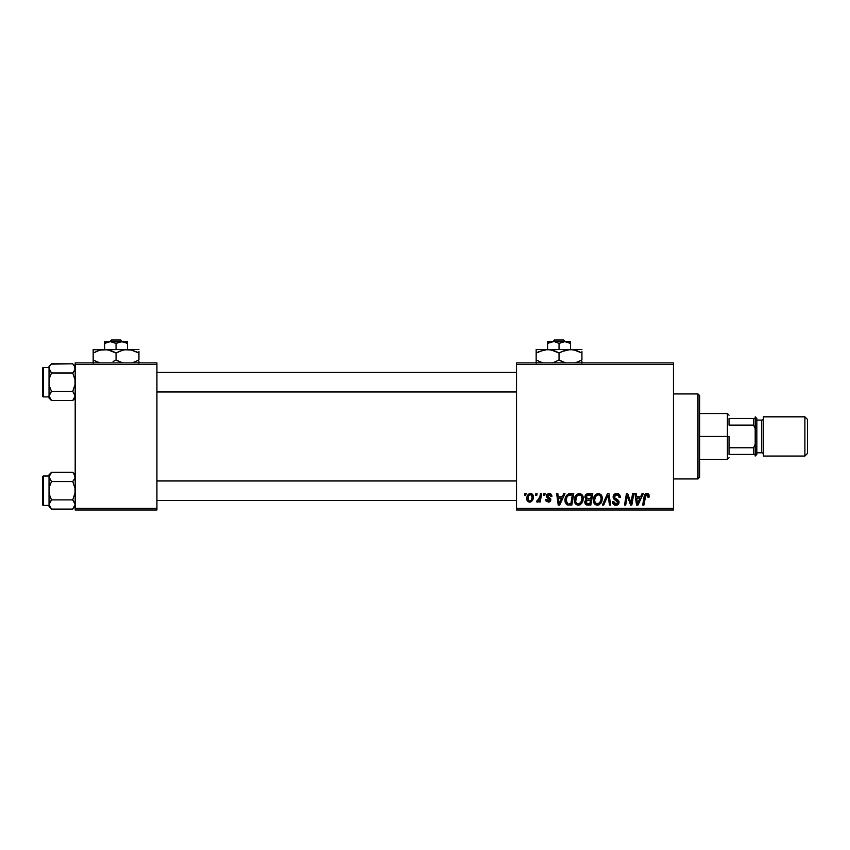 <?xml version="1.0" encoding="UTF-8"?>
<svg xmlns="http://www.w3.org/2000/svg" width="850" height="850" viewBox="0 0 850 850"><rect width="100%" height="100%" fill="white"/><g stroke="black" fill="none" stroke-linecap="round" stroke-linejoin="round"><path stroke-width="1.27" d="M516.534 362.886L673.466 362.886L673.466 364.522L516.534 364.522L516.534 508.364L673.466 508.364L673.466 362.886L516.534 362.886L516.534 364.522L516.534 362.886M574.345 500.151L575.025 496.793L577.161 494.158L580.21 493.606L582.431 495.295L583.249 498.015L582.909 501.128L580.199 504.783L578.074 505.24L576.183 504.571L574.812 502.807L574.345 500.151C574.26 503.051 575.577 504.751 578.298 505.24L581.697 503.519L583.259 498.451C583.281 495.635 581.963 493.988 579.328 493.51C575.981 494.296 574.324 496.517 574.345 500.151M563.699 493.659L562.296 496.772L563.699 493.659L564.984 493.659L559.672 505.091L558.216 505.091L556.654 493.659L557.844 493.659L558.237 496.772L562.296 496.772L558.237 496.772L557.844 493.659L556.654 493.659L558.216 505.091L559.672 505.091L564.984 493.659L563.699 493.659L564.984 493.659L559.672 505.091L558.216 505.091L556.654 493.659L557.844 493.659M649.241 496.028L646.903 493.51L648.943 494.604L649.134 497.069L647.944 497.218L647.328 494.934L645.841 495.274L643.886 505.091L642.685 505.091L644.587 495.019L646.903 493.51L644.098 496.708L642.685 505.091L643.886 505.091L645.256 496.995L646.818 494.838L647.944 497.218L649.134 497.069L649.241 496.028L649.134 497.069L647.944 497.218L647.742 495.252M613.126 496.868L614.178 494.413L617.1 493.521L619.448 494.541L620.266 497.377L619.076 497.516L618.683 495.699L617.249 494.891L615.411 495.093L614.359 496.336L614.709 497.856L618.885 501.118L618.864 503.434L617.674 504.826L615.209 505.197L613.062 503.816L612.531 501.681L613.721 501.564L614.072 503.03L615.485 503.88L617.281 503.529L617.886 502.276L613.859 499.056L613.126 496.868L617.886 502.276L615.91 503.912L613.721 501.564L612.531 501.925C612.691 504.007 613.796 505.123 615.867 505.24C617.854 505.176 618.928 504.167 619.076 502.212L617.727 499.704L614.624 497.76L614.316 496.761L616.643 494.838L618.768 495.837L619.076 497.516L620.266 497.377C620.298 494.923 619.119 493.638 616.718 493.51C614.539 493.606 613.349 494.721 613.126 496.868L613.126 496.868M603.713 505.091L602.438 505.091L607.431 493.659L608.951 493.659L610.704 505.091L609.503 505.091L608.005 495.284L603.713 505.091L602.438 505.091L603.713 505.091L608.005 495.284L609.503 505.091L610.704 505.091L608.951 493.659L607.431 493.659L608.951 493.659L610.704 505.091L609.503 505.091M593.364 500.151L594.044 496.793L596.179 494.158L599.229 493.606L601.449 495.295L602.268 498.015L601.938 501.128L599.218 504.783L597.093 505.24L595.202 504.571L593.831 502.807L593.364 500.151C593.289 503.051 594.607 504.751 597.316 505.24L600.716 503.519L602.278 498.451C602.299 495.635 600.992 493.988 598.357 493.51C595.011 494.296 593.343 496.517 593.364 500.151L593.364 500.151M524.588 495.284L524.864 493.659L526.044 493.659L525.799 495.284L524.588 495.284L525.799 495.284L526.044 493.659L524.864 493.659L526.044 493.659L525.799 495.284L524.588 495.284L524.864 493.659L524.588 495.284M587.849 493.669L588.189 493.659C586.128 493.914 585.034 495.104 584.896 497.218L585.427 495.284L586.883 493.935L592.769 493.659L590.835 505.091L586.511 504.964L585.108 503.88L584.832 501.468L586.319 499.524L584.896 497.218L586.319 499.524L584.747 502.318L586.319 504.911L590.835 505.091L592.769 493.659L588.189 493.659L592.769 493.659L590.835 505.091L586.713 505.006M642.016 493.659L640.613 496.772L642.016 493.659L643.301 493.659L637.989 505.091L636.533 505.091L634.971 493.659L636.161 493.659L636.544 496.772L640.613 496.772L636.544 496.772L636.161 493.659L634.971 493.659L636.533 505.091L637.989 505.091L643.301 493.659L642.016 493.659L643.301 493.659L637.989 505.091L636.533 505.091L634.971 493.659L636.161 493.659M631.359 500.639L632.581 493.659L631.359 500.639L632.581 493.659L633.781 493.659L631.826 505.091L630.572 505.091L627.3 495.391L625.706 505.091L624.506 505.091L626.439 493.659L627.693 493.659L630.987 503.349L631.359 500.639L630.987 503.349L627.693 493.659L626.439 493.659L624.506 505.091L625.706 505.091L627.3 495.391L630.572 505.091L631.826 505.091L633.781 493.659L632.581 493.659L633.781 493.659L631.826 505.091L630.572 505.091M551.905 496.326C551.831 494.519 550.874 493.574 549.068 493.51L550.938 494.062L551.82 495.476L551.905 496.474L550.715 496.623L549.461 494.594L547.474 495.539L547.751 496.612L550.619 498.695L550.694 500.703L548.611 502.116L546.093 501.086L545.668 499.598L546.858 499.449L548.112 501.064L549.674 500.055L546.593 497.101L546.763 494.477L549.068 493.51L546.263 495.911L549.674 499.938L548.431 501.086L546.858 499.449L545.668 499.598L548.367 502.127L550.864 499.757L547.442 495.826L549.015 494.541L550.715 496.623L551.905 496.326L550.704 496.241M565.441 497.526L568.523 493.924L573.75 493.659L571.816 505.091L567.173 504.836L565.25 502.478L565.441 497.526L568.523 493.924C566.089 495.327 564.91 497.494 564.984 500.416L567.503 504.942L571.816 505.091L573.75 493.659L570.361 493.659L573.75 493.659L571.816 505.091L567.503 504.942M526.788 498.642L527.648 495.284L528.849 494.02L530.804 493.521L532.631 494.519L533.141 498.621L531.282 501.638L528.36 501.851L526.788 498.642C526.734 500.661 527.659 501.819 529.571 502.127C532.185 501.489 533.439 499.726 533.332 496.825C533.322 494.859 532.387 493.754 530.496 493.51C527.956 494.147 526.724 495.858 526.788 498.642L526.798 498.961M535.585 495.284L535.861 493.659L537.041 493.659L536.796 495.284L535.585 495.284L536.796 495.284L537.041 493.659L535.861 493.659L537.041 493.659L536.796 495.284L535.585 495.284L535.861 493.659L535.585 495.284M539.591 498.132L540.441 493.659L541.641 493.659L540.239 501.978L539.038 501.978L539.336 500.257L538.071 501.904L536.594 501.819L537.072 500.522L538.996 499.757L539.835 496.984L536.594 501.819L537.413 502.127L539.336 500.257L539.038 501.978L540.239 501.978L541.641 493.659L540.441 493.659L541.641 493.659L540.239 501.978L539.038 501.978M543.607 495.284L543.883 493.659L545.073 493.659L544.818 495.284L543.607 495.284L544.818 495.284L545.073 493.659L543.883 493.659L545.073 493.659L544.818 495.284L543.607 495.284L543.883 493.659L543.607 495.284M516.534 510L673.466 510L673.466 364.522L516.534 364.522L516.534 510L516.534 508.364L673.466 508.364L673.466 510L516.534 510M75.193 362.886L156.921 362.886L156.921 364.522L75.193 364.522L75.193 508.364L156.921 508.364L156.921 362.886L75.193 362.886L75.193 364.522L75.193 362.886M75.193 510L156.921 510L156.921 364.522L75.193 364.522L75.193 510L75.193 508.364L156.921 508.364L156.921 510L75.193 510M585.342 500.31L586.16 499.449M584.959 496.538L585.14 495.89M585.183 495.773L586.064 494.487M586.309 494.275L586.872 493.935M586.893 493.924L587.509 493.723M586.999 495.412L591.345 494.987L590.686 498.854L588.168 498.854L586.086 497.25L586.245 496.368M586.171 496.581L588.519 494.998L586.171 496.591M588.274 495.008L588.816 494.998M586.776 503.657L587.817 503.763L585.937 502.265L586.341 503.391M586.436 500.831L590.463 500.193L589.857 503.763L587.817 503.763L589.857 503.763L590.463 500.193L586.596 500.671L586.224 503.253M586.107 496.91L586.181 497.93M586.086 497.25L586.776 498.621M586.532 498.461L590.686 498.854L591.345 494.987L587.509 495.168M587.435 495.199L586.734 495.624M589.114 494.987L587.934 495.051M588.529 500.193L587.52 500.278M587.127 503.721L587.817 503.763M601.758 495.879L602.225 497.569M601.938 501.118L601.258 502.733M601.109 502.966L600.716 503.519M594.267 503.604L593.831 502.796M593.555 501.936L593.406 501.054M593.385 499.556L593.523 498.461M593.651 497.877L593.523 498.44M594.044 496.793L594.586 495.784M597.263 493.659L597.794 493.542M597.784 493.542L597.221 493.68M593.438 499.003L593.385 499.577M601.035 499.513L599.781 502.637L597.359 503.912L598.506 503.657M594.564 499.832L595.202 502.722L597.359 503.912C595.446 503.529 594.511 502.329 594.554 500.278L594.639 501.288M595.648 496.442L594.554 500.278C594.479 497.42 595.722 495.614 598.262 494.838L596.296 495.667M599.239 495.04L598.262 494.838C600.164 495.199 601.109 496.389 601.088 498.397L600.578 496.272L599.25 495.04M599.271 503.158L600.812 500.639L601.088 498.397M600.121 502.18L599.218 503.2M596.583 495.433L595.043 497.622M608.281 497.537L608.175 496.783M608.005 495.284L607.644 496.166M607.431 493.659L602.438 505.091L607.431 493.659M617.482 493.553L618.29 493.754M619.884 495.242L620.096 495.879M620.181 496.283L620.266 497.377L619.076 497.516M617.249 494.891L616.229 494.87M614.338 496.474L614.709 497.856M615.857 498.642L617.026 499.269M618.885 501.128L619.044 501.797M619.023 502.817L617.78 504.751M616.494 505.208L617.238 505.027M615.219 505.197L614.593 505.049M614.571 505.038L613.062 503.806M612.531 501.925L613.721 501.564M614.348 503.349L615.081 503.774M615.485 503.88L617.015 503.689M617.185 503.593L616.622 503.827M617.653 503.136L617.44 501.256L616.431 500.629M617.876 502.456L617.44 501.256M615.942 500.363L615.389 500.066M613.445 498.397L613.158 497.388M613.392 495.507L613.7 494.955M612.765 503.221L613.062 503.816M647.976 496.974L646.638 494.849M647.944 497.218L648.051 496.219L647.944 497.218M645.309 496.687L643.886 505.091L642.685 505.091L644.151 496.421M644.215 496.124L644.884 494.509M645.756 493.754L645.214 494.137M648.082 493.754L648.667 494.201M645.256 496.995L645.373 496.421M637.128 500.99L636.714 498.111L639.954 498.111L637.426 503.848L639.954 498.111L636.714 498.111L637.372 503.126M637.202 501.596L637.277 502.159M629.021 500.788L628.724 500.002M628.139 498.312L628.331 498.876M627.438 495.943L627.3 495.391M626.875 498.387L625.706 505.091L624.506 505.091L626.439 493.659L627.693 493.659L630.073 500.236M550.641 495.858L550.141 494.944M549.238 494.551L548.441 494.615M548.378 494.636L547.751 495.019M550.418 501.181L549.759 501.776M549.461 501.925L548.856 502.095M545.668 499.598L546.858 499.449L547.209 500.565M548.037 501.054L548.845 501.033M549.653 500.172L548.431 501.086L549.674 499.938L549.482 499.141M549.61 499.428L546.858 497.431L546.263 495.911L546.858 497.431M549.557 499.269L548.579 498.525M546.476 494.934L548.473 493.542M549.642 493.542L550.184 493.669M558.811 500.99L558.397 498.111L561.648 498.111L559.109 503.848L561.648 498.111L558.397 498.111L559.066 503.126M558.896 501.596L558.96 502.159M567.173 504.836L566.302 504.263M565.091 501.797L565.006 501.107L565.091 501.797M568.746 493.861L569.436 493.712M569.107 503.763L570.839 503.763L569.107 503.763M566.631 502.669L567.609 503.561L566.174 500.48L566.653 502.722M566.217 499.619L566.939 497.091L566.174 500.48C566.1 497.112 567.641 495.284 570.796 494.987L568.013 495.72M569.914 495.029L572.316 494.987L570.839 503.763L572.316 494.987L570.212 495.008M567.651 496.06L567.067 496.868M583.206 497.569L582.601 495.614M575.248 503.604L574.812 502.807M574.536 501.946L574.388 501.064M574.366 499.556L574.409 499.014M574.802 497.324L574.632 497.877M581.092 502.18L579.031 503.816L581.389 501.691L582.069 498.397L580.763 502.637L578.021 503.891L579.487 503.657M576.619 496.442L575.673 501.543L576.597 503.2L578.34 503.912C576.417 503.529 575.482 502.329 575.535 500.278L575.62 501.288M575.747 498.483L575.535 500.278C575.461 497.42 576.704 495.614 579.243 494.838L577.278 495.667M580.21 495.04L579.243 494.838C581.145 495.199 582.08 496.389 582.069 498.397L581.188 495.763L579.02 494.849M577.564 495.433L576.024 497.622M530.836 493.521L531.972 493.914M533.141 498.621L532.971 499.226M532.886 499.471L531.282 501.638M530.464 502.01L529.794 502.116M526.926 499.874L526.819 499.269M526.851 497.664L527.17 496.304M527.606 495.369L528.541 494.233M527.861 494.966L528.339 494.413M529.635 493.638L528.849 494.02M527.117 500.48L527.425 501.033M529.21 501.022L527.977 498.652C527.914 496.602 528.742 495.231 530.496 494.541L530.145 494.594M528.233 496.974L528.445 496.389M531.441 499.832L532.142 496.953C532.259 499.046 531.409 500.427 529.614 501.086L529.784 501.075M529.943 501.054L531.059 500.384M528.126 497.356L528.158 499.906M530.899 494.604L532.142 496.953L530.899 494.604L528.891 495.539M538.071 501.904L538.624 501.383M536.594 501.819L537.413 502.127L536.594 501.819L537.072 500.522L537.933 500.746M538.454 500.438L539.049 499.662M539.24 499.226L539.506 498.44M540.441 493.659L539.835 496.984M587.403 498.801L588.168 498.854M600.939 500.087L601.024 499.524M600.939 497.144L600.727 496.549M598.889 494.923L598.039 494.849M594.766 498.483L594.607 499.375M569.628 495.072L569.054 495.189M567.588 496.124L566.939 497.091M566.589 497.898L566.344 498.737M567.216 503.349L567.789 503.625M578.34 503.912L579.031 503.816M581.921 500.087L582.037 497.771M581.921 497.144L581.708 496.549M531.834 498.908L532.004 498.27M532.111 497.611L532.132 496.538M529.306 495.051L528.711 495.826M697.977 478.943L699.614 477.307L699.614 395.579L697.977 393.943L697.977 478.943L697.977 393.943L673.466 393.943L697.977 393.943L699.614 395.579L699.614 477.307L697.977 478.943L673.466 478.943L697.977 478.943M75.012 478.125L74.502 474.576L75.012 478.136L72.728 481.525L75.012 478.136L72.728 481.525L51.499 481.525L49.034 476.935L51.499 481.525L72.728 481.525L75.012 488.314L75.012 493.117L72.728 499.896L75.193 504.496L72.728 509.086L51.499 509.086L49.034 504.496L49.034 506.621L51.499 509.086L49.034 504.496L51.499 499.896L72.728 499.896L51.499 499.896L49.215 503.296L51.499 499.896L49.725 495.433L49.034 490.716L49.725 485.977L51.499 481.525L49.034 476.935L51.499 472.334L49.736 474.555L51.499 472.334L72.728 472.334L75.012 475.724L72.728 472.334L51.191 472.653M75.193 474.799L72.728 472.334L75.193 474.799M51.499 472.334L49.034 474.799L49.034 476.011L43.477 476L43.477 505.421L43.477 476A0.978 0.978 0 0 0 42.5 476.978L42.5 504.443A0.978 0.978 0 0 0 43.477 505.421L49.034 505.421L49.034 506.621L51.499 509.086L72.728 509.086L75.193 506.621M75.193 504.56L72.728 499.896L75.012 503.296M49.736 502.116L51.499 499.896L49.725 495.433L49.034 490.716L49.034 505.41L43.477 505.421A0.978 0.978 0 0 1 42.5 504.443L42.5 476.978A0.978 0.978 0 0 1 43.477 476L49.034 476L49.034 504.496L49.704 506.823M75.012 505.697L75.193 504.496M49.215 475.734L49.215 478.125M49.034 474.799L49.034 490.716L49.725 485.977L51.499 481.525M49.215 503.306L49.215 505.676M72.728 499.896L75.012 493.117L75.012 488.314L72.728 481.525L74.502 479.304M516.534 480.973L156.921 480.973L516.534 480.973M156.921 391.914L516.534 391.914L156.921 391.914M75.012 369.58L74.502 366.031L75.193 368.39L74.502 370.759L75.012 369.601L72.728 372.991L75.012 369.591L72.728 372.991L51.499 372.991L49.034 368.39L51.499 372.991L72.728 372.991L75.012 379.78L75.012 384.572L72.728 391.361L75.193 395.951L72.728 400.541L51.499 400.541L49.034 395.951L49.034 398.087L51.499 400.541L49.034 395.951L51.499 391.361L72.728 391.361L51.499 391.361L49.215 394.751L51.499 391.361L49.725 386.899L49.034 382.171L49.725 377.442L51.499 372.991L49.226 369.601L49.725 366.031L51.499 363.8L49.736 366.021L51.499 363.8L72.728 363.8L75.012 367.189L72.728 363.8L51.191 364.119M75.193 366.265L72.728 363.8L75.193 366.265M51.499 363.8L49.034 366.265L49.034 367.476L43.477 367.466L43.477 396.886L43.477 367.466A0.978 0.978 0 0 0 42.5 368.443L42.5 395.909A0.978 0.978 0 0 0 43.477 396.886L49.034 396.886L49.034 398.087L51.499 400.541L72.728 400.541L75.193 398.087M75.193 396.015L72.728 391.361L75.012 394.751M49.736 393.582L51.499 391.361L49.725 386.899L49.034 382.171L49.034 396.876L43.477 396.886A0.978 0.978 0 0 1 42.5 395.909L42.5 368.443A0.978 0.978 0 0 1 43.477 367.466L49.034 367.466L49.034 395.951L49.704 398.278M75.012 397.163L75.193 395.951M49.215 367.2L49.215 369.591M49.034 366.265L49.034 382.171L49.725 377.442L51.499 372.991M49.215 394.761L49.215 397.141M72.728 391.361L75.012 384.572L75.012 379.78L72.728 372.991L74.502 370.77M75.012 475.745L74.502 474.576M75.012 367.2L74.524 366.063M729.034 418.466L729.034 425.117L729.034 418.466L753.557 418.466L729.034 418.466M729.034 436.443L729.034 447.769L729.034 436.443L727.409 436.443L729.034 436.443M699.614 413.557L727.409 413.557L727.409 436.443L727.409 413.557L729.034 415.193M699.614 436.443L727.409 436.443L699.614 436.443M729.034 454.421L729.034 447.769L729.034 454.421L755.193 454.421L755.193 444.284L753.557 447.769L729.034 447.769L753.557 447.769L753.557 454.421L753.557 447.769L755.193 444.284L755.193 454.421L729.034 454.421M699.614 459.329L727.409 459.329L727.409 436.443L727.409 459.329L729.034 457.693M755.193 418.466L753.557 418.466L753.557 425.117L755.193 428.602L755.193 418.466L755.193 428.602L753.557 425.117L753.557 418.466L755.193 418.466M729.034 425.117L753.557 425.117L729.034 425.117M804.886 456.057L807.5 453.443L807.5 419.443L804.886 416.829L804.886 456.057L804.886 416.829L763.364 416.829L763.364 456.057L804.886 456.057L763.364 456.057L763.364 416.829L804.886 416.829L807.5 419.443L807.5 453.443L804.886 456.057M755.193 456.057L756.829 454.421L756.829 418.466L755.193 416.829L755.193 456.057L755.193 416.829L756.829 418.466L756.829 454.421L755.193 456.057M761.727 452.784A1.636 1.636 0 0 1 763.364 454.421A1.636 1.636 0 0 0 761.727 452.784L761.727 420.091L756.829 420.091L761.727 420.091A1.636 1.636 0 0 0 763.364 418.466A1.636 1.636 0 0 1 761.727 420.091L761.727 452.784L756.829 452.784L761.727 452.784M554.412 340L563.667 340L554.412 340L552.713 341.636L554.412 340M565.367 341.636L563.667 340L565.367 341.636M566.259 341.764L570.477 343.4L566.249 341.764L570.477 343.4L570.477 349.478L570.477 341.636L564.761 341.636L570.477 343.4L570.477 341.636L551.82 341.764L554.795 341.764L559.034 343.4L559.034 349.478L559.034 343.4L564.761 341.636L559.034 343.4L554.795 341.764L547.591 341.636L547.591 349.478L547.591 343.4L553.318 341.636L547.591 343.4L550.364 342.136M547.591 342.136L547.591 343.4L547.591 342.136M539.102 351.496L547.591 349.478L536.159 349.478L581.921 349.478L567.492 349.743L573.442 349.733L581.921 353.026L576.374 350.476L581.921 353.026L581.921 359.996L575.248 362.886L581.921 359.996L581.921 351.592M575.11 350.094L570.477 349.478L576.396 350.476L581.921 353.026M565.951 350.072L570.477 349.478L544.606 349.743L550.556 349.733L559.034 353.026L556.314 351.592L559.034 353.026L559.034 359.996L564.591 362.546M561.988 351.496L570.477 349.478M552.372 362.886L553.488 362.546L552.372 362.886M560.809 360.963L565.707 362.886L559.034 359.996L553.509 362.546L559.034 359.996L559.034 353.026L564.57 350.476M552.224 350.094L547.591 349.478L553.467 350.466L557.26 352.059M536.159 359.996L542.821 362.886L536.159 359.996L541.705 362.546L536.159 359.996L536.159 363.279L536.159 353.026L536.159 361.42M536.159 350.466L536.159 353.026L544.584 349.743M581.921 363.279L581.921 361.42M559.034 353.026L561.765 351.592M536.159 351.603L536.159 353.026L539.081 351.496M537.338 352.368L536.159 353.026M547.591 349.478L544.638 349.733M552.192 350.094L550.598 349.743M565.718 350.136L564.602 350.466M575.057 350.083L573.484 349.743M564.57 362.546L559.034 359.996M580.741 360.655L581.921 359.996M547.591 341.636L564.761 341.636M111.435 340L120.679 340L111.435 340L109.724 341.636L111.435 340M122.389 341.636L120.679 340L122.389 341.636M104.614 341.636L110.341 341.636L104.614 341.636L104.614 349.478L104.614 341.636L104.614 343.4L110.341 341.636L116.057 343.4L116.057 349.478L116.057 343.4L121.784 341.636L108.853 341.764L111.817 341.764L116.057 343.4L120.275 341.764L124.727 342.125L127.5 343.4L123.271 341.764L127.5 343.4L127.5 349.478L127.5 341.636L121.784 341.636L127.5 343.4L127.5 341.636L123.261 341.764M122.974 350.072L127.5 349.478L93.171 349.733L138.943 349.478L124.514 349.743L130.464 349.733L138.943 353.026L136.212 351.592L138.943 353.026L138.943 359.996L132.271 362.886L138.943 359.996L138.943 351.592M132.122 350.094L138.943 353.026M119 351.496L124.493 349.743L132.079 350.083M117.831 360.963L122.729 362.886L116.057 359.996L116.057 353.026L113.337 351.592L116.057 353.026L116.057 359.996L121.603 362.546L116.057 359.996L113.114 361.526M100.088 350.072L107.621 349.743L116.057 353.026L122.74 350.136M93.171 349.478L93.171 353.026L98.706 350.476L104.614 349.478L110.532 350.476L114.282 352.059M93.171 359.996L99.843 362.886L93.171 359.996L98.717 362.546L93.171 359.996L93.171 363.279L93.171 353.026L93.171 361.42M138.943 363.279L138.943 361.42M116.057 353.026L118.979 351.507M104.614 349.478L107.578 349.733M93.171 351.603L93.171 353.026L99.843 350.136M94.35 352.368L93.171 353.026M116.057 359.996L113.146 361.516M137.764 360.655L138.943 359.996M121.784 341.636L108.843 341.764L104.614 343.4L107.376 342.136M156.921 500.522L516.534 500.522M156.921 480.909L516.534 480.909M516.534 372.364L156.921 372.364M516.534 391.978L156.921 391.978"/></g></svg>
